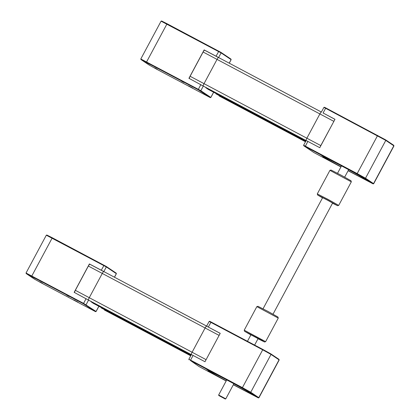 <?xml version="1.0" encoding="UTF-8"?>
<svg xmlns="http://www.w3.org/2000/svg" width="420" height="420" viewBox="0 0 420 420"><rect width="100%" height="100%" fill="white"/><g stroke="black" fill="none" stroke-linecap="round" stroke-linejoin="round"><path stroke-width="0.63" d="M220.936 52.364L221.099 52.904L161.081 21.163L161.627 21L167.066 23.741L220.936 52.364L230.979 59.105L231.142 59.656L221.099 52.904L218.61 57.54L321.405 112.061A2.431 0.504 117.9 0 0 319.882 113.946A2.431 0.504 117.9 0 1 321.4 112.072L218.61 57.54A2.431 0.504 -62.1 0 1 218.61 57.54L204.157 49.907L188.932 78.304L203.306 86.079A2.431 0.504 -62.1 0 1 204.031 83.654L217.04 59.399A2.431 0.504 -62.1 0 1 218.6 57.535A2.431 0.504 117.9 0 0 218.6 57.535A2.431 0.504 117.9 0 0 217.04 59.399L204.031 83.654A2.431 0.504 117.9 0 0 203.306 86.079L305.996 140.8M334.488 120.225A2.431 0.504 117.9 0 0 333.806 121.328L319.882 113.946L306.873 138.201A2.431 0.504 117.9 0 0 306.112 140.584L203.306 86.079L200.823 90.715L210.824 97.435L210.32 97.634L198.177 89.723L140.968 59.535L149.132 65.032L157.117 69.452L210.32 97.634M205.816 87.665L208.1 89.297A2.431 0.504 117.9 0 0 208.11 89.302A2.431 0.504 117.9 0 0 208.121 89.308L305.823 141.125L208.11 89.302M305.928 140.926L206.283 88.074M189.31 78.503A2.431 0.504 -62.1 0 1 190.108 76.272L203.117 52.012A2.431 0.504 -62.1 0 1 204.54 50.159L218.395 57.503M204.503 50.174A2.347 0.488 117.9 0 0 204.451 50.185A2.347 0.488 117.9 0 0 203.059 51.986L190.055 76.246A2.347 0.488 117.9 0 0 189.294 78.498L189.294 78.498M161.081 21.163L140.8 58.979L198.298 89.318L200.823 90.715L200.282 90.888M149.929 64.381L145.693 62.118L149.929 64.381M183.871 82.441L181.309 81.008L183.871 82.441M188.528 85.859L192.764 88.121L188.528 85.859M154.586 67.798L157.148 69.227L154.586 67.798M230.979 59.105L231.1 59.619L229.204 63.157M204.157 49.907L204.451 50.185M203.059 51.986L319.882 113.946L306.873 138.201A2.431 0.504 117.9 0 0 306.112 140.584M333.874 121.37L320.796 145.588A2.431 0.504 117.9 0 0 320.245 146.779M303.623 145.231L306.149 140.522L319.756 147.693L334.981 119.296L323.09 112.99L325.616 108.281L385.791 140.396L393.965 145.903L373.69 183.719L365.516 178.211L357.11 173.554L303.623 145.231L303.786 145.777L364.975 178.379L373.139 183.887L348.091 170.746M334.966 119.333L323.09 112.99M393.965 145.898L393.666 145.247L385.633 139.855L325.878 107.972L324.445 107.252L323.899 107.415L325.616 108.281L325.878 107.972M340.935 166.95L313.829 152.523L303.786 145.777M356.953 174.184L361.195 176.442L356.953 174.184M323.857 156.686L321.295 155.253L323.857 156.686M332.708 162.335L328.466 160.072L332.708 162.335M365.804 179.828L368.366 181.256L365.804 179.828M341.014 166.808A25.1 0.53 28.2 0 1 322.707 156.398A25.1 0.53 28.2 0 1 340.463 165.328A25.1 0.53 28.2 0 1 366.954 180.122A25.1 0.53 28.2 0 1 348.149 170.636M238.917 105.641L238.76 105.934L216.022 93.875L234.476 103.845L219.125 95.96L305.482 141.761M305.566 141.608L292.541 134.647L305.587 141.566M240.707 106.591L240.45 107.074L238.76 105.934M305.666 141.419L240.45 107.074M216.022 93.875L216.179 93.581M285.637 130.798L285.794 130.505M232.885 103.126L234.266 103.898L232.885 103.126M250.373 112.403L251.759 113.174L250.373 112.403M278.355 127.244L279.741 128.016L278.355 127.244M295.848 136.521L297.234 137.293L295.848 136.521M106.171 266.401L106.328 266.942L46.316 235.2L46.862 235.037L52.301 237.778L106.171 266.401L116.214 273.142L116.377 273.693L106.328 266.942L103.845 271.577L206.64 326.099A2.431 0.504 117.9 0 0 205.118 327.983A2.431 0.504 117.9 0 1 206.635 326.109L103.845 271.577A2.431 0.504 -62.1 0 1 103.845 271.577L89.392 263.944L74.167 292.341L88.541 300.116A2.431 0.504 -62.1 0 1 89.266 297.691L102.275 273.436A2.431 0.504 -62.1 0 1 103.835 271.572A2.431 0.504 117.9 0 0 103.835 271.572A2.431 0.504 117.9 0 0 102.275 273.436L89.266 297.691A2.431 0.504 117.9 0 0 88.541 300.116L191.231 354.837M219.723 334.262A2.431 0.504 117.9 0 0 219.041 335.365L205.118 327.983L192.108 352.238A2.431 0.504 117.9 0 0 191.347 354.622A2.431 0.504 117.9 0 1 192.108 352.238L75.343 290.309L88.352 266.049A2.431 0.504 -62.1 0 1 89.775 264.191L103.63 271.541M91.051 301.702L93.335 303.334A2.431 0.504 117.9 0 0 93.345 303.34A2.431 0.504 117.9 0 0 93.356 303.345L191.058 355.163L93.345 303.34M191.163 354.963L91.518 302.111M46.316 235.2L26.035 273.016L83.533 303.356L96.101 311.504L95.555 311.671L83.412 303.76L26.203 273.567L34.366 279.069L42.352 283.49L95.555 311.671M89.733 264.212A2.347 0.488 117.9 0 0 89.686 264.222A2.347 0.488 117.9 0 0 88.295 266.023L75.29 290.278A2.347 0.488 117.9 0 0 74.529 292.53A2.347 0.488 117.9 0 0 74.529 292.535L74.529 292.535M74.545 292.541A2.431 0.504 -62.1 0 1 75.343 290.309L75.29 290.278M35.165 278.418L30.928 276.155L35.165 278.418M69.106 296.478L66.544 295.045L69.106 296.478M73.763 299.896L77.999 302.159L73.763 299.896M39.816 281.836L42.383 283.264L39.816 281.836M89.392 263.944L89.764 264.196M88.295 266.023L205.118 327.983L192.108 352.238L206.031 359.625A2.431 0.504 117.9 0 0 205.48 360.817M219.109 335.401L206.099 359.662M220.201 333.37L206.609 326.161L220.216 333.333L204.992 361.73L191.384 354.559L188.858 359.268L190.575 360.129L193.1 355.42M279.2 359.935L278.901 359.284L270.869 353.892L262.883 349.466L211.113 322.009L209.68 321.284L209.134 321.452L262.621 349.776L271.026 354.433L279.2 359.935L258.925 397.756L250.751 392.243L242.345 387.587L190.575 360.129L190.454 360.533L250.21 392.417L258.373 397.919L233.326 384.783M206.609 326.161L209.134 321.452M226.17 380.987L199.064 366.56L190.454 360.533M242.188 388.217L246.43 390.479L242.188 388.217M209.092 370.724L206.53 369.29L209.092 370.724M217.943 376.373L213.701 374.11L217.943 376.373M251.039 393.866L253.601 395.294L251.039 393.866M226.249 380.846A25.1 0.53 28.2 0 1 207.942 370.435A25.1 0.53 28.2 0 1 225.697 379.36A25.1 0.53 28.2 0 1 252.189 394.154A25.1 0.53 28.2 0 1 233.384 384.673M225.241 399L218.82 395.556L225.241 399L225.792 398.832L218.652 395.005L226.742 379.916M124.152 319.678L123.995 319.972L101.257 307.913L119.711 317.882L104.36 309.997L190.717 355.798M190.801 355.64L177.776 348.684L190.822 355.604M125.942 320.628L125.685 321.106L123.995 319.972M190.901 355.457L125.685 321.106M101.257 307.913L101.414 307.619M170.872 344.836L171.024 344.542M118.12 317.158L119.501 317.935L118.12 317.158M135.608 326.435L136.994 327.212L135.608 326.435M163.59 341.281L164.976 342.053L163.59 341.281M181.083 350.558L182.469 351.33L181.083 350.558M328.298 199.521L317.294 193.909L329.921 170.363L351.325 181.844L338.704 205.391L328.298 199.521M322.523 197.867L317.625 195.011L327.894 200.24L337.601 205.721L332.514 203.228M351.325 181.839L350.994 180.742L341.281 175.271L331.018 170.032L329.921 170.363M278.26 318.108L277.93 317.016L268.049 311.451L257.954 306.301L256.856 306.631L278.26 318.108L265.634 341.659L244.225 330.178L244.555 331.28L261.765 340.316L264.532 341.995L258.011 338.746M250.871 334.919L244.555 331.28M250.934 334.803L258.069 338.63M273.031 314.16L332.608 203.044L327.673 200.256L322.618 197.684L263.041 308.8M320.864 145.625L190.055 76.246M210.284 97.603L210.824 97.435L213.617 92.227M216.048 56.217L218.836 51.198M167.066 23.741L146.407 62.265M198.177 89.723L200.823 84.609M373.007 183.771L373.548 183.603L393.824 145.787L393.666 145.247M385.633 139.855L385.791 140.396L365.516 178.211L364.975 178.379M356.99 173.959L377.648 135.429M307.865 141.383L305.219 146.496M191.336 354.637L88.541 300.116L86.058 304.752L85.512 304.925M95.519 311.64L96.059 311.472L98.852 306.264M114.439 277.195L116.335 273.656L116.177 273.116M101.283 270.254L104.071 265.235M52.301 237.778L31.642 276.302M83.412 303.76L86.058 298.646M208.325 327.028L211.113 322.009M262.883 349.466L242.225 387.991M250.21 392.417L250.751 392.243L271.026 354.433L270.869 353.892M258.242 397.808L258.783 397.64L279.058 359.825L278.901 359.284M140.968 59.535L140.8 58.984M231.142 59.656L229.252 63.184M213.665 92.248L210.866 97.466M373.139 183.887L373.685 183.719M323.899 107.415L321.384 112.103M341.512 165.884L337.544 173.282M348.647 169.706L344.678 177.109M26.203 273.567L26.035 273.021M116.377 273.693L114.487 277.221M98.9 306.285L96.101 311.504M189.021 359.814L188.858 359.268M233.882 383.744L225.792 398.832M218.82 395.556L218.652 395.01M258.373 397.919L258.92 397.756M251.024 334.635L247.459 341.287M258.163 338.462L254.615 345.082M337.601 205.721L338.699 205.391M317.625 195.011L317.294 193.914M256.851 306.637L244.225 330.178M264.532 341.995L265.629 341.665"/></g></svg>
